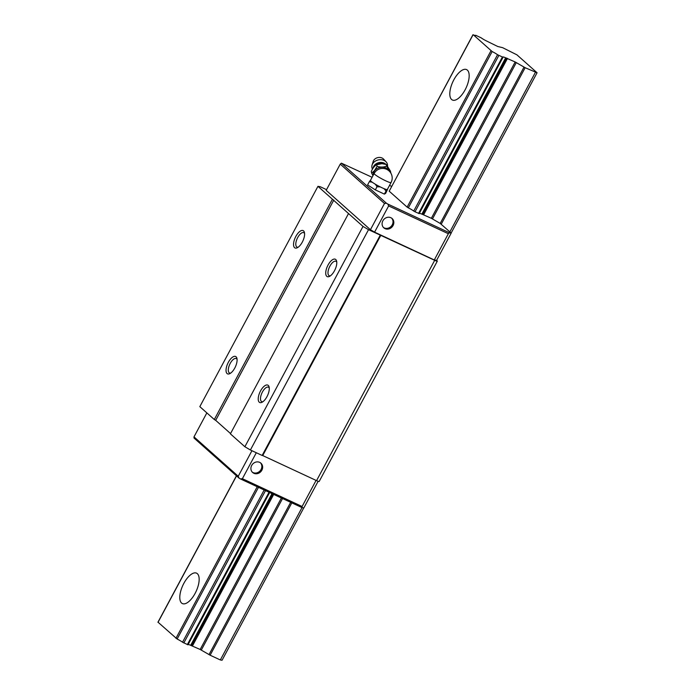 <?xml version="1.0" encoding="UTF-8"?>
<svg xmlns="http://www.w3.org/2000/svg" width="695" height="695" viewBox="0 0 695 695"><rect width="100%" height="100%" fill="white"/><g stroke="black" fill="none" stroke-linecap="round" stroke-linejoin="round"><path stroke-width="1.04" d="M467.361 70.117A16.776 7.28 115 0 1 465.615 88.856A16.776 7.28 115 0 1 452.402 100.019A16.776 7.28 115 0 1 451.611 99.498A16.776 7.28 115 0 1 453.357 80.759A16.776 7.28 115 0 1 466.571 69.596A16.776 7.28 115 0 1 467.361 70.117M197.354 573.688A16.776 7.28 115 0 1 195.608 592.427A16.776 7.28 115 0 1 182.394 603.581A16.776 7.28 115 0 1 181.603 603.06A16.776 7.28 115 0 1 183.35 584.321A16.776 7.28 115 0 1 196.563 573.158A16.776 7.28 115 0 1 197.354 573.688M475.675 35.263L481.114 37.799A5.873 0.686 28.2 0 0 487.004 41.222L497.785 46.513L502.615 47.668L516.958 54.862L537.07 72.758L525.142 67.719L515.169 61.977L505.673 57.833A5.873 0.686 28.2 0 0 502.885 56.999A5.873 0.686 28.2 0 0 502.989 57.259L497.542 54.723A5.881 0.686 28.2 0 0 492.147 51.543L473.425 34.88A5.881 0.686 28.2 0 0 475.771 35.523A5.881 0.686 28.2 0 0 475.675 35.263L475.502 35.584M158.069 622.251L177.138 639.035A5.881 0.686 -151.8 0 1 182.533 642.215L187.998 644.804L269.608 492.512M473.017 34.863L389.2 191.177L472.939 34.75M236.552 475.875L158.008 622.355M490.957 50.822L407.14 207.136L389.2 191.177M257.219 486.743L175.948 638.314M492.147 51.543L408.33 207.857L407.14 207.136M258.479 487.325L177.138 639.035M497.542 54.723L413.733 211.045A5.881 0.686 28.2 0 0 408.33 207.857M264.169 489.975L182.533 642.215M498.836 55.47L415.019 211.784L413.733 211.045M265.516 490.601L183.827 642.962M505.673 57.833L421.856 214.147A5.873 0.686 28.2 0 0 419.389 213.261M272.006 493.624L190.665 645.325L200.16 649.469L210.133 655.211L220.332 659.955L222.061 660.25L303.741 507.915M188.197 644.439A5.873 0.686 -151.8 0 1 190.665 645.325M506.168 58.015L422.352 214.329L421.856 214.147M272.475 493.841L191.151 645.507M535.341 72.462L449.874 231.869M302.021 507.602L220.332 659.955M537.07 72.758L451.151 233.007M253.849 473.286A6.229 5.569 -48.3 0 1 252.633 472.487A6.229 5.569 -48.3 0 1 252.111 464.764A6.229 5.569 -48.3 0 1 259.704 462.375A6.229 5.569 -48.3 0 1 260.92 463.174A6.229 5.569 -48.3 0 1 261.442 470.889A6.229 5.569 -48.3 0 1 253.849 473.286M252.25 472.105A6.229 5.569 131.7 0 0 253.049 472.565A6.229 5.569 131.7 0 0 260.46 470.419A6.229 5.569 131.7 0 0 260.495 462.835M385.03 228.638A6.229 5.569 -48.3 0 1 383.814 227.838A6.229 5.569 -48.3 0 1 383.293 220.115A6.229 5.569 -48.3 0 1 390.885 217.726A6.229 5.569 -48.3 0 1 392.102 218.525A6.229 5.569 -48.3 0 1 392.623 226.24A6.229 5.569 -48.3 0 1 385.03 228.638M383.432 227.456A6.229 5.569 131.7 0 0 384.231 227.917A6.229 5.569 131.7 0 0 391.641 225.771A6.229 5.569 131.7 0 0 391.676 218.187M304.584 233.511A7.966 3.458 -65 0 0 304.132 232.912A7.966 3.458 -65 0 0 303.758 232.669A7.966 3.458 -65 0 0 297.486 237.968A7.966 3.458 -65 0 0 296.661 246.864A7.966 3.458 -65 0 0 297.034 247.107A7.966 3.458 -65 0 0 298.207 247.203M303.567 230.879A9.591 4.161 115 0 1 304.436 232.504A9.591 4.161 115 0 1 302.846 241.026A9.591 4.161 115 0 1 297.338 247.733A9.591 4.161 115 0 1 294.567 247.663A9.591 4.161 115 0 1 295.853 236.413A9.591 4.161 115 0 1 303.567 230.879M269.269 388.045A7.966 3.458 -65 0 0 268.817 387.445A7.966 3.458 -65 0 0 268.444 387.193A7.966 3.458 -65 0 0 262.171 392.493A7.966 3.458 -65 0 0 261.337 401.389A7.966 3.458 -65 0 0 261.72 401.641A7.966 3.458 -65 0 0 262.892 401.727M268.253 385.412A9.591 4.161 115 0 1 269.121 387.028A9.591 4.161 115 0 1 267.523 395.559A9.591 4.161 115 0 1 262.024 402.266A9.591 4.161 115 0 1 259.252 402.197A9.591 4.161 115 0 1 260.538 390.938A9.591 4.161 115 0 1 268.253 385.412M336.771 262.145A7.966 3.458 -65 0 0 336.319 261.555A7.966 3.458 -65 0 0 335.946 261.303A7.966 3.458 -65 0 0 329.673 266.602A7.966 3.458 -65 0 0 328.839 275.498A7.966 3.458 -65 0 0 329.221 275.75A7.966 3.458 -65 0 0 330.394 275.837M335.755 259.522A9.591 4.161 115 0 1 336.623 261.138A9.591 4.161 115 0 1 335.033 269.669A9.591 4.161 115 0 1 329.526 276.375A9.591 4.161 115 0 1 326.754 276.306A9.591 4.161 115 0 1 328.04 265.047A9.591 4.161 115 0 1 335.755 259.522M237.082 359.402A7.966 3.458 -65 0 0 236.63 358.811A7.966 3.458 -65 0 0 236.257 358.559A7.966 3.458 -65 0 0 229.984 363.859A7.966 3.458 -65 0 0 229.159 372.755A7.966 3.458 -65 0 0 229.532 373.007A7.966 3.458 -65 0 0 230.705 373.093M236.065 356.77A9.591 4.161 115 0 1 236.934 358.394A9.591 4.161 115 0 1 235.344 366.917A9.591 4.161 115 0 1 229.837 373.623A9.591 4.161 115 0 1 227.065 373.554A9.591 4.161 115 0 1 228.351 362.304A9.591 4.161 115 0 1 236.065 356.77M302.099 506.499L302.108 507.645L240.444 478.933L242.39 478.699L302.099 506.499L316.086 480.401M193.992 436.877L238.246 476.257L239.063 478.117L194.001 438.024L193.992 436.877L206.849 412.899M318.128 481.288L303.845 507.932L302.108 507.645M391.632 186.382L389.521 185.4M372.103 177.295L341.384 163.16L386.446 203.253L384.5 203.487L340.246 164.116L341.384 163.16M388.644 205.928L387.827 204.069L449.491 232.782L448.353 233.729L388.644 205.928L374.579 232.156L370.435 229.715L326.181 190.343L340.246 164.116M448.353 233.729L434.288 259.956L374.579 232.156M524.013 67.12L440.196 223.434L451.22 233.077L436.599 260.347L434.288 259.956M451.22 233.077L449.491 232.782M440.196 223.434L431.352 218.291L422.352 214.329M419.172 213.573L415.019 211.784M387.827 204.069L386.446 203.253M238.246 476.257L251.938 450.707M242.39 478.699L256.307 452.74M240.444 478.933L239.063 478.117M384.5 203.487L370.435 229.715M436.599 260.347L436.999 260.712A4.795 0.556 -151.8 0 1 437.311 261.146A4.795 0.556 -151.8 0 1 434.688 260.321L368.532 229.68L363.007 226.431L317.945 186.338L320.256 186.729L326.546 189.657M437.311 261.146L319.179 481.461A4.795 0.556 -151.8 0 1 316.564 480.627L262.727 455.564L380.851 235.249M262.727 455.564L262.145 455.46L380.278 235.153M262.145 455.46L250.4 449.995L368.532 229.68M250.4 449.995L244.875 446.737L363.007 226.431M244.875 446.737L230.392 433.854L348.525 213.539M230.549 433.567L215.685 420.345L333.809 200.038M215.685 420.345L214.303 419.528L332.427 199.222M214.303 419.528L199.821 406.644L317.945 186.338M370.496 180.344A9.591 1.112 28.2 0 0 370.435 180.405A9.591 1.112 28.2 0 0 371.06 181.291A9.591 1.112 28.2 0 0 373.719 183.211A9.591 1.112 28.2 0 0 382.102 187.798A9.591 1.112 28.2 0 0 387.28 189.526A9.591 1.112 28.2 0 0 387.341 189.466L391.05 182.542A9.591 9.591 0 0 0 386.646 169.319A9.591 9.591 0 0 0 374.153 173.481A9.591 1.112 28.2 0 0 374.77 174.367A9.591 1.112 28.2 0 0 385.821 180.874A9.591 1.112 28.2 0 0 391.05 182.542M387.558 189.361L385.682 193.34L384.378 194.105L375.335 189.891L367.594 184.922L369.288 181.769L372.06 182.151L375.37 184.271L377.02 186.738L380.174 186.903L382.102 187.798L384.04 188.701L386.064 190.951L387.558 189.361A9.878 1.147 28.2 0 0 387.471 189.222M370.452 180.37L370.218 180.509A9.878 1.147 28.2 0 0 370.826 181.178A9.878 1.147 28.2 0 0 372.06 182.151M390.712 172.899L386.655 166.157C383.709 167.287 380.512 167.347 377.09 166.357L374.553 170.536L371.66 173.142L372.98 175.661M389.139 171.005A8.253 6.481 167.4 0 0 382.502 167.234A8.253 6.481 167.4 0 0 374.674 170.666A8.253 6.481 167.4 0 0 373.276 175.114M371.66 173.142L371.278 171.465C372.824 168.025 374.64 165.766 376.716 164.689L382.007 163.681L386.281 164.489L390.416 171.066L390.79 172.742M385.934 164.394A7.106 5.577 167.4 0 0 384.118 163.099A7.106 5.577 167.4 0 0 373.128 168.077M387.575 166.009A7.914 7.914 0 0 0 387.384 164.246A7.914 6.212 167.4 0 0 386.142 161.9A7.914 6.212 167.4 0 0 384.1 160.432A7.914 6.212 167.4 0 0 373.206 162.96A7.914 6.212 167.4 0 0 372.068 165.054A7.914 6.212 167.4 0 0 371.947 167.695A7.914 7.914 0 0 0 372.442 169.206M386.142 161.9L383.544 159.077A5.812 4.561 167.4 0 0 374.04 159.85A5.812 4.561 167.4 0 0 373.215 161.388L372.068 165.054M377.09 166.357L376.716 164.689M386.655 166.157L386.281 164.489M375.335 189.891L377.02 186.738M384.378 194.105L386.064 190.951M370.218 180.509L369.288 181.769M375.37 184.271A9.878 1.147 28.2 0 0 380.174 186.903M384.04 188.701A9.878 1.147 28.2 0 0 387.002 189.692M502.355 57.103L418.538 213.417M269.035 492.242L187.346 644.595M502.954 57.329L419.137 213.643M506.69 58.102L422.873 214.416M272.927 494.058L191.672 645.594M507.489 58.406L423.672 214.72M273.7 494.414L192.48 645.898M515.169 61.977L431.352 218.291M281.379 497.994L200.16 649.469M516.307 62.576L432.49 218.89M282.544 498.532L201.298 650.068M290.666 502.311L209.004 654.612M525.142 67.719L441.238 224.19M291.822 502.85L210.133 655.211M316.564 480.627L434.688 260.321M383.84 163.907A7.124 5.586 167.4 0 0 374.9 165.992M157.93 622.242L236.448 475.797M187.998 644.804L269.651 492.529M419.189 213.626L503.006 57.311M374.153 173.481L370.435 180.405"/></g></svg>
